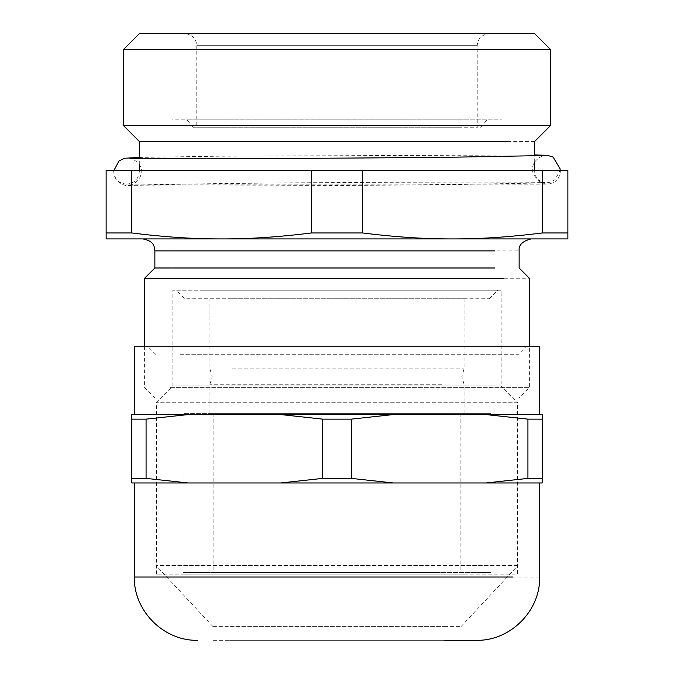 <?xml version="1.0" encoding="UTF-8"?>
<svg xmlns="http://www.w3.org/2000/svg" width="674" height="674" viewBox="0 0 674 674"><rect width="100%" height="100%" fill="white"/><g stroke="black" fill="none" stroke-linecap="round" stroke-linejoin="round"><path stroke-width="0.51" stroke-dasharray="3.37 2.53" d="M154.868 267.991L519.132 267.991M144.607 278.252L529.385 278.252M452.431 238.916L221.569 238.916C248.832 239.026 278.783 237.046 311.396 232.96L362.604 232.96C395.217 237.046 425.168 239.026 452.431 238.916C479.703 239.026 509.645 237.046 542.267 232.96L567.87 232.96L567.87 238.916L348.348 238.916M170.387 387.693L529.393 387.693L170.387 387.693M383.236 238.916L434.048 238.916M126.409 238.916L106.13 238.916L106.13 232.96L131.733 232.96C164.355 237.046 194.297 239.026 221.569 238.916L126.409 238.916M494.724 397.955L154.868 397.955L519.132 397.955L529.393 387.693L529.393 346.158M479.922 397.955L171.971 397.955L479.922 397.955M311.396 232.96L311.396 170.514L106.13 170.514L106.13 232.96M131.733 170.514L131.733 232.96M311.396 170.514L362.604 170.514L362.604 232.96M542.267 232.96L542.267 170.514L362.604 170.514M542.267 170.514L567.87 170.514L567.87 232.96M194.078 119.205L502.029 119.205L171.971 119.205L171.971 397.955M530.371 170.514L113.712 170.514L530.371 170.514M467.326 119.205L186.513 119.205L467.326 119.205M461.404 127.757L193.345 127.757L461.404 127.757M215.554 127.757L458.446 127.757L196.766 127.757L196.766 45.672L477.234 45.672L196.766 45.672C196.286 39.218 192.89 35.275 186.58 33.835L184.802 33.7M458.446 127.757L477.234 127.757L477.234 45.672C477.689 39.345 480.992 35.419 487.142 33.877L489.198 33.7M508.204 170.514L139.307 170.514L508.204 170.514M534.693 141.439L139.307 141.439M413.103 33.7L205.191 33.7L413.103 33.7C410.938 33.7 410.938 33.7 413.103 33.7M550.422 125.701L123.578 125.701M139.307 33.7L534.693 33.7M152.172 49.429L550.422 49.429M472.263 290.216L201.737 290.216L501.17 290.216L501.17 385.983L172.83 385.983L501.17 385.983L517.421 402.235L156.579 402.235L517.421 402.235L517.421 574.105L156.579 574.105L485.642 574.105M156.579 574.105L156.579 402.235L172.83 385.983L172.83 290.216L201.737 290.216M204.559 290.216L469.441 290.216L176.251 290.216L184.802 298.767L489.198 298.767L184.802 298.767M489.198 298.767L497.749 290.216L469.441 290.216M232.311 298.767L464.066 298.767L232.311 298.767M232.311 368.889L464.066 368.889L232.311 368.889M463.805 574.105L183.092 574.105L463.805 574.105M441.689 384.273L209.934 384.273L441.689 384.273M210.195 413.347L490.908 413.347L183.092 413.347L210.195 413.347L183.092 413.347L183.092 572.394L490.908 572.394L183.092 572.394M441.689 413.347L209.934 413.347L441.689 413.347M438.445 413.347L213.869 413.347L438.445 413.347M438.445 572.394L213.869 572.394L438.445 572.394M490.908 574.105L490.908 413.347L463.805 413.347M147.101 482.972L131.784 482.972L131.784 478.388L146.073 478.388L188.122 482.972L147.101 482.972M485.878 482.972L527.927 478.388L527.927 419.144L485.878 414.561L542.216 414.561L542.216 482.972L188.122 482.972M161.499 482.972L539.647 482.972L161.499 482.972M131.784 478.388L131.784 414.561L188.122 414.561L146.073 419.144L146.073 478.388M131.784 419.144L146.073 419.144M280.662 482.972L322.711 478.388L322.711 419.144L280.662 414.561L188.122 414.561M485.878 414.561L393.338 414.561L351.289 419.144L351.289 478.388L322.711 478.388M351.289 478.388L393.338 482.972M542.216 478.388L527.927 478.388M323.773 414.561L539.647 414.561L323.773 414.561M134.353 414.561L161.499 414.561M322.711 419.144L351.289 419.144M527.927 419.144L542.216 419.144M476.375 640.3L213.018 640.3L213.018 626.618L444.377 626.618L229.623 626.618M539.647 346.158L134.353 346.158M444.377 626.618L460.982 626.618L460.982 640.3L229.623 640.3M172.906 346.158L526.478 346.158L172.906 346.158M180.312 354.709L517.935 354.709L180.312 354.709M493.688 565.553L156.065 565.553L517.935 565.553L517.935 354.709L526.478 346.158M154.868 250.888L519.132 250.888M539.655 577.028L134.353 577.028M144.607 346.158L144.607 387.693L154.868 397.955M502.029 119.205L502.029 397.955M113.712 170.514L113.687 171.365C114.302 179.014 118.582 183.286 126.51 184.187L547.49 184.187C555.418 183.286 559.698 179.014 560.313 171.365L560.288 170.514M193.345 127.757L186.513 119.205M480.655 127.757L487.487 119.205M534.693 169.848L534.659 171.365C535.426 179.158 539.697 183.429 547.49 184.187L126.51 184.187C134.303 183.429 138.574 179.158 139.341 171.365L139.307 170.514M139.307 164.734L139.307 158.398M534.693 162.114L534.693 155.921M260.897 33.7C263.062 33.7 263.062 33.7 260.897 33.7M464.066 413.347L464.066 384.273L461.842 376.581L464.066 368.889L464.066 298.767M209.934 413.347L209.934 384.273L212.158 376.581L209.934 368.889L209.934 298.767M183.092 413.347L183.092 574.105M460.131 413.347L460.131 572.394M213.869 413.347L213.869 572.394M490.908 413.347L490.908 572.394M213.018 626.618L156.065 565.553L156.065 354.709L147.522 346.158M460.982 626.618L517.935 565.553M139.307 157.421L217.255 156.216L534.693 154.944M129.29 158.137C128.372 156.612 142.854 162.602 141.195 171.575C141.439 183.328 126.822 186.462 129.459 185.165L217.559 183.572C339.671 182.123 540.287 181.601 544.71 182.561C545.628 184.095 531.146 178.105 532.805 169.132C531.036 160.176 545.443 154.001 544.541 155.542M113.881 170.514L113.83 171.752C113.914 183.252 127.276 186.412 126.729 185.384L135.718 185.704C169.688 186.437 346.588 185.763 456.745 184.491L546.395 182.848L550.11 182.258L554.929 179.815L560.086 170.514"/><path stroke-width="1.01" d="M494.724 267.991L154.868 267.991L144.607 278.252L144.607 346.158M503.613 278.252L144.607 278.252M434.048 238.916L567.87 238.916L567.87 232.96L542.267 232.96C509.645 237.046 479.703 239.026 452.431 238.916C425.168 239.026 395.217 237.046 362.604 232.96L311.396 232.96C278.783 237.046 248.832 239.026 221.569 238.916L222.294 238.916M348.348 238.916L383.236 238.916M221.569 238.916C194.297 239.026 164.355 237.046 131.733 232.96L106.13 232.96L106.13 238.916L452.431 238.916M567.87 232.96L567.87 170.514L106.13 170.514L106.13 232.96M542.267 170.514L542.267 232.96M362.604 170.514L362.604 232.96M311.396 170.514L311.396 232.96M131.733 170.514L131.733 232.96M139.307 158.398L139.307 141.439L508.204 141.439M123.578 125.701L550.422 125.701L550.422 49.429L123.578 49.429L123.578 125.701L139.307 141.439M550.422 49.429L534.693 33.7L139.307 33.7L123.578 49.429M188.122 482.972L146.073 478.388L146.073 419.144L188.122 414.561L131.784 414.561L131.784 482.972L542.216 482.972L542.216 414.561L485.878 414.561L527.927 419.144L527.927 478.388L542.216 478.388M527.927 478.388L485.878 482.972M393.338 482.972L351.289 478.388L351.289 419.144L393.338 414.561L485.878 414.561M188.122 414.561L280.662 414.561L322.711 419.144L322.711 478.388L351.289 478.388M322.711 478.388L280.662 482.972M131.784 478.388L146.073 478.388M146.073 419.144L131.784 419.144M350.227 414.561L280.662 414.561L350.227 414.561M542.216 419.144L527.927 419.144M351.289 419.144L322.711 419.144M444.377 640.3L476.375 640.3C510.193 641.168 540.523 610.829 539.647 577.028L539.647 482.972M134.353 414.561L134.353 346.158L539.647 346.158L539.647 414.561M494.724 250.888L154.868 250.888L154.868 267.991M134.353 482.972L134.353 577.028L512.501 577.028M531.104 238.916C522.485 241.073 518.491 245.066 519.132 250.888L519.132 267.991L529.393 278.252L529.393 346.158M154.868 250.888C154.253 247.122 154.835 241.25 142.896 238.916M139.307 170.514L139.307 164.734M534.693 169.848L534.693 162.114M534.693 155.921L534.693 141.439L550.422 125.701M134.353 577.028C133.477 610.829 163.807 641.168 197.625 640.3M534.693 154.944L547.271 155.323L553.084 157.05L560.17 168.955L560.086 170.514M544.541 155.542L456.441 157.135C334.329 158.584 133.713 159.106 129.29 158.137L129.29 158.137M139.307 157.421L124.707 158.247L119.02 160.934L113.881 170.514"/></g></svg>
